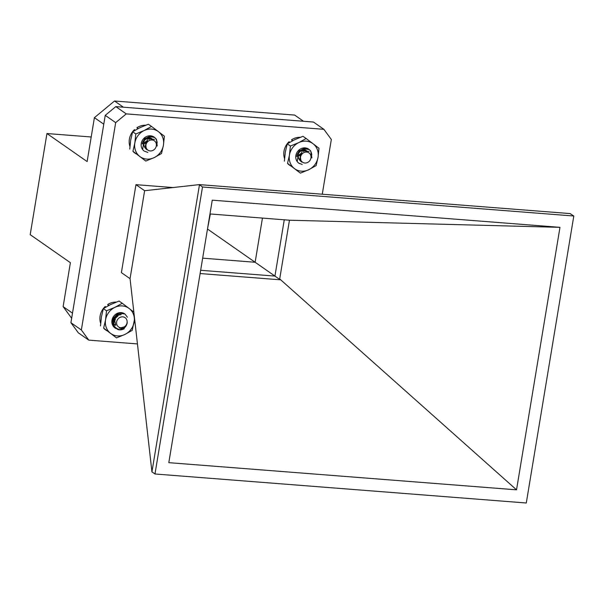 <?xml version="1.0" encoding="UTF-8"?>
<svg xmlns="http://www.w3.org/2000/svg" width="604" height="604" viewBox="0 0 604 604"><rect width="100%" height="100%" fill="white"/><g stroke="black" fill="none" stroke-linecap="round" stroke-linejoin="round"><path stroke-width="0.91" d="M118.029 329.61C123.148 329.754 126.228 327.474 127.263 322.77A6.048 5.451 -55.1 0 1 124.854 326.741L119.494 328.131L124.22 328.719A8.569 7.724 -55.1 0 1 118.029 329.61L114.533 327.391L112.971 319.222L118.912 313.174L124.96 314.027L127.399 317.198M118.12 314.382L117.576 316.383M115.394 319.622L113.325 321.147M116.278 315.212L113.59 319.055M115.764 328.501L114.36 327.27L112.797 319.101L118.739 313.053L124.877 313.967A8.569 7.724 -55.1 0 0 114.375 315.454A8.569 7.724 -55.1 0 0 113.318 326.334L112.472 319.033L117.689 313.65M123.699 317.009A5.655 5.096 124.9 0 0 116.897 320.905A5.655 5.096 124.9 0 0 120.007 327.61A5.655 5.096 124.9 0 0 126.81 323.706A5.655 5.096 124.9 0 0 123.699 317.009M115.809 325.39L114.315 319.244L118.437 314.926L120.672 314.722M115.047 324.929L114.662 324.635M114.964 321.63L113.431 322.023M117.735 315.197L117.486 316.466M115.417 319.576L113.318 320.769M116.164 315.288L113.627 318.927M115.742 325.269L114.488 319.365L118.611 315.046L120.377 314.805M115.213 325.05L114.564 324.514M114.956 321.819L113.461 322.159M117.916 314.435L117.757 316.224M115.296 319.924L113.318 320.943M116.406 315.122L113.537 319.229M289.837 142.257L289.067 141.721A15.523 13.99 124.9 0 0 284.552 158.558M287.98 163.918A15.523 13.99 124.9 0 0 289.399 165.081L290.516 165.858M300.218 137.319A15.523 13.99 124.9 0 0 291.581 139.75L292.215 140.936M292.827 140.619L291.581 139.75M145.677 138.301C142.703 142.589 143.088 146.41 146.84 149.754A6.048 5.451 -55.1 0 1 145.345 145.692L147.55 140.453L142.234 143.963A8.569 7.724 -55.1 0 1 145.677 138.301L149.498 136.466L154.722 137.523L156.428 139.275L157.214 146.009M147.859 152.427L144.235 151.106A8.569 7.724 -55.1 0 1 142.589 149.498A8.569 7.724 -55.1 0 1 146.583 136.512A8.569 7.724 -55.1 0 1 157.146 142.967M149.347 137.44L149.165 139.343M142.234 143.963L142.869 141.744L149.324 136.353L154.639 137.47M150.539 137.84L150.547 138.867M149.18 137.418L148.939 139.456M154.043 149.724A5.655 5.096 124.9 0 0 155.538 142.016A5.655 5.096 124.9 0 0 148.214 141.215A5.655 5.096 124.9 0 0 146.719 148.924A5.655 5.096 124.9 0 0 154.043 149.724M146.84 149.754L146.243 149.045L145.67 143.095L147.014 141.019M151.159 138.12L151.823 138.731M150.411 137.727L151.121 138.769M149.558 137.478L150.147 138.965M148.592 137.387L148.886 139.494M150.509 137.772L151.227 138.761M149.671 137.501L150.283 138.928M148.72 137.387L149.067 139.396M147.625 137.493L147.089 140.928M146.002 142.567L143.805 144.167M299.886 150.713C297.138 155.175 297.742 158.965 301.698 162.068A6.048 5.451 -55.1 0 1 299.946 158.135L301.857 152.789L296.76 156.557A8.569 7.724 -55.1 0 1 299.886 150.713L303.608 148.644L309.316 149.596L310.75 150.97L311.875 157.855M302.204 164.469L298.837 163.178A8.569 7.724 -55.1 0 1 297.198 161.578A8.569 7.724 -55.1 0 1 301.154 148.607A8.569 7.724 -55.1 0 1 311.747 154.971M303.948 149.52L303.767 151.393M296.76 156.557L297.274 154.307L303.442 148.524L309.233 149.535M303.774 149.498L303.54 151.506M308.923 161.585A5.655 5.096 124.9 0 0 309.965 153.839A5.655 5.096 124.9 0 0 302.559 153.514A5.655 5.096 124.9 0 0 301.517 161.26A5.655 5.096 124.9 0 0 308.923 161.585M301.698 162.068L301.056 161.396L300.135 155.515L301.381 153.333M305.012 149.807L305.707 150.819M304.159 149.558L304.741 151.023M303.193 149.467L303.48 151.536M305.851 150.253L306.462 150.781M305.111 149.845L305.813 150.811M304.273 149.581L304.877 150.985M303.321 149.467L303.661 151.445M302.219 149.573L301.713 152.94M300.566 154.669L298.406 156.232M135.228 130.177L134.458 129.641A15.523 13.99 124.9 0 0 129.943 146.478M133.371 151.846A15.523 13.99 124.9 0 0 134.79 153.001L135.908 153.778M145.609 125.239A15.523 13.99 124.9 0 0 136.972 127.67L137.606 128.856M138.218 128.539L136.972 127.67M103.775 124.198L94.405 117.659L87.135 161.57L46.946 133.529L91.204 136.987M94.405 117.659L114.533 101.004L123.412 107.202M303.525 121.268L294.646 115.077L114.533 101.004M46.946 133.529L30.2 234.662L70.389 262.702L63.126 306.613L72.495 313.151M71.65 318.248L63.126 306.613M207.451 229.233L210.358 213.975M207.829 229.263L255.114 262.264L202.665 258.165M255.13 262.264L262.453 218.044L255.13 262.264L274.941 276.088L284.273 219.75M88.788 340.127L78.354 332.849L70.917 322.702L105.239 115.349L115.809 106.606L313.461 122.046L323.895 129.324L126.244 113.884L115.674 122.627L81.351 329.98L88.788 340.127L137.433 343.925M202.499 187.006L154.986 473.989L151.936 471.86L130.056 278.678L144.62 190.713L199.335 184.613L570.033 213.574L573.8 216.013L202.499 187.006L199.335 184.613M151.936 471.86L199.448 184.877M144.62 190.713L135.96 184.665L173.076 187.565M130.056 278.678L121.396 272.631L135.96 184.665M322.272 194.216L331.332 139.479L323.895 129.324M154.986 473.989L526.288 502.996L573.8 216.013M168.81 462.664L212.261 200.173L559.976 227.338L516.526 489.829L168.81 462.664M70.917 322.702L81.351 329.98M105.239 115.349L115.674 122.627M115.809 106.606L126.244 113.884M209.981 213.944L289.459 220.218L559.976 227.338M516.526 489.829L279.697 278.912L280.256 279.803L200.113 273.552M289.459 220.218L279.697 278.912M274.926 276.081L280.256 279.803M105.957 307.013L105.187 306.477A15.523 13.99 124.9 0 0 100.664 323.314M104.092 328.682A15.523 13.99 124.9 0 0 105.519 329.837L106.629 330.614M116.33 302.076A15.523 13.99 124.9 0 0 107.701 304.507L108.327 305.692M108.939 305.375L107.701 304.507M114.911 327.912L115.364 328.198M118.497 329.195C113.816 327.33 112.193 323.91 113.62 318.942L113.892 323.374M121.238 314.608L119.622 314.231L115.575 315.756L113.62 318.942M103.646 328.115L116.504 337.893L103.646 328.115L105.572 319.803L106.508 310.803L114.866 307.376L122.242 303.261L133.839 312.064M100.49 325.918L101.427 316.911L103.36 308.599L106.508 310.803M103.36 308.599L110.728 304.484L119.086 301.056L122.242 303.261M134.609 318.874L132.231 330.35L124.862 334.465L116.504 337.893M129.165 308.493A15.523 13.99 124.9 0 0 114.866 307.376A15.523 13.99 124.9 0 0 105.572 319.803A15.523 13.99 124.9 0 0 110.57 333.348A15.523 13.99 124.9 0 0 124.862 334.465A15.523 13.99 124.9 0 0 134.163 322.038A15.523 13.99 -55.1 0 0 129.165 308.493M115.409 328.236A8.569 7.724 -55.1 0 1 114.964 327.949A8.569 7.724 -55.1 0 1 113.318 326.334M305.866 150.804L305.163 149.868M306.485 150.781L303.51 149.475L299.463 151L297.81 153.318M305.76 150.819L305.065 149.822M309.052 151.43L298.995 150.381L297.198 161.578M287.527 163.359L300.392 173.137L287.527 163.359L289.459 155.047L290.396 146.04L298.753 142.612L306.122 138.497L313.046 143.729L318.988 148.274L318.044 157.274L316.118 165.594L308.75 169.709L300.392 173.137M284.378 161.155L285.315 152.155L287.24 143.843L290.396 146.04M287.24 143.843L294.616 139.728L302.966 136.3L306.122 138.497M313.046 143.729A15.523 13.99 124.9 0 0 298.753 142.612A15.523 13.99 124.9 0 0 289.459 155.047A15.523 13.99 124.9 0 0 294.45 168.591A15.523 13.99 124.9 0 0 308.75 169.709A15.523 13.99 124.9 0 0 318.044 157.274A15.523 13.99 -55.1 0 0 313.046 143.729M299.584 163.639A8.569 7.724 -55.1 0 1 298.844 163.186M151.272 138.754L150.547 137.787M151.906 138.731L148.901 137.395L144.854 138.92L143.201 141.245M151.166 138.761L150.449 137.75M154.465 139.396L144.409 138.286L142.589 149.498M132.918 151.279L145.783 161.057L132.918 151.279L134.843 142.967L135.787 133.96L144.145 130.54L151.513 126.425L158.437 131.657L164.379 136.194L163.435 145.202L161.51 153.514L154.141 157.629L145.783 161.057M129.762 149.075L130.706 140.075L132.631 131.763L135.787 133.96M132.631 131.763L140 127.648L148.357 124.22L151.513 126.425M158.437 131.657A15.523 13.99 124.9 0 0 144.145 130.54A15.523 13.99 124.9 0 0 134.843 142.967A15.523 13.99 124.9 0 0 139.841 156.512A15.523 13.99 124.9 0 0 154.141 157.629A15.523 13.99 124.9 0 0 163.435 145.202A15.523 13.99 -55.1 0 0 158.437 131.657M200.656 270.29L274.88 276.081"/></g></svg>
